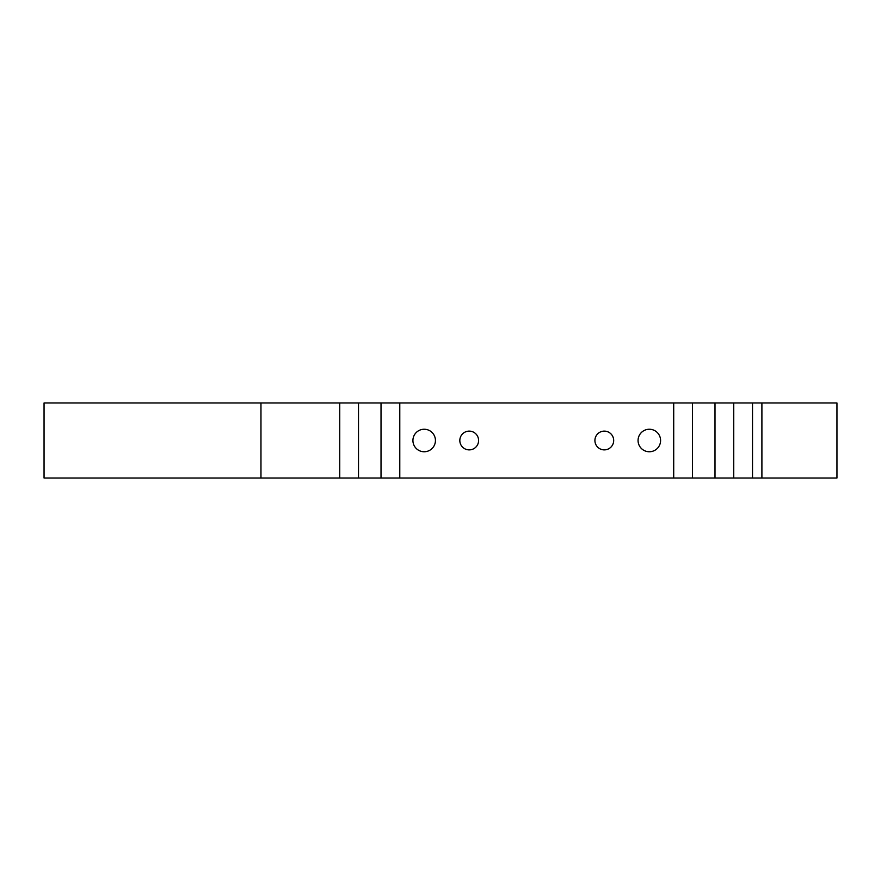 <?xml version="1.0" encoding="UTF-8"?>
<svg xmlns="http://www.w3.org/2000/svg" width="881" height="881" viewBox="0 0 881 881"><rect width="100%" height="100%" fill="white"/><g stroke="black" fill="none" stroke-linecap="round" stroke-linejoin="round"><path stroke-width="1.32" d="M604.3 431.117A9.383 9.383 0 0 0 594.917 440.5A9.383 9.383 0 0 0 604.3 449.883A9.383 9.383 0 0 0 613.683 440.5A9.383 9.383 0 0 0 604.3 431.117M469.21 431.117A9.383 9.383 0 0 0 459.827 440.5A9.383 9.383 0 0 0 469.21 449.883A9.383 9.383 0 0 0 478.592 440.5A9.383 9.383 0 0 0 469.21 431.117M424.179 429.245A11.255 11.255 0 0 0 412.925 440.5A11.255 11.255 0 0 0 424.179 451.755A11.255 11.255 0 0 0 435.434 440.5A11.255 11.255 0 0 0 424.179 429.245M649.33 429.245A11.255 11.255 0 0 0 638.064 440.5A11.255 11.255 0 0 0 649.33 451.755A11.255 11.255 0 0 0 660.585 440.5A11.255 11.255 0 0 0 649.33 429.245M260.963 402.98L44.05 402.98L44.05 478.02L260.963 478.02L260.963 402.98L836.95 402.98L836.95 478.02L260.963 478.02M752.517 478.02L752.517 402.98M733.752 478.02L733.752 402.98M673.712 478.02L673.712 402.98M399.787 478.02L399.787 402.98M339.747 478.02L339.747 402.98M761.9 478.02L761.9 402.98M714.998 478.02L714.998 402.98M692.477 478.02L692.477 402.98M381.021 478.02L381.021 402.98M358.512 478.02L358.512 402.98"/></g></svg>
